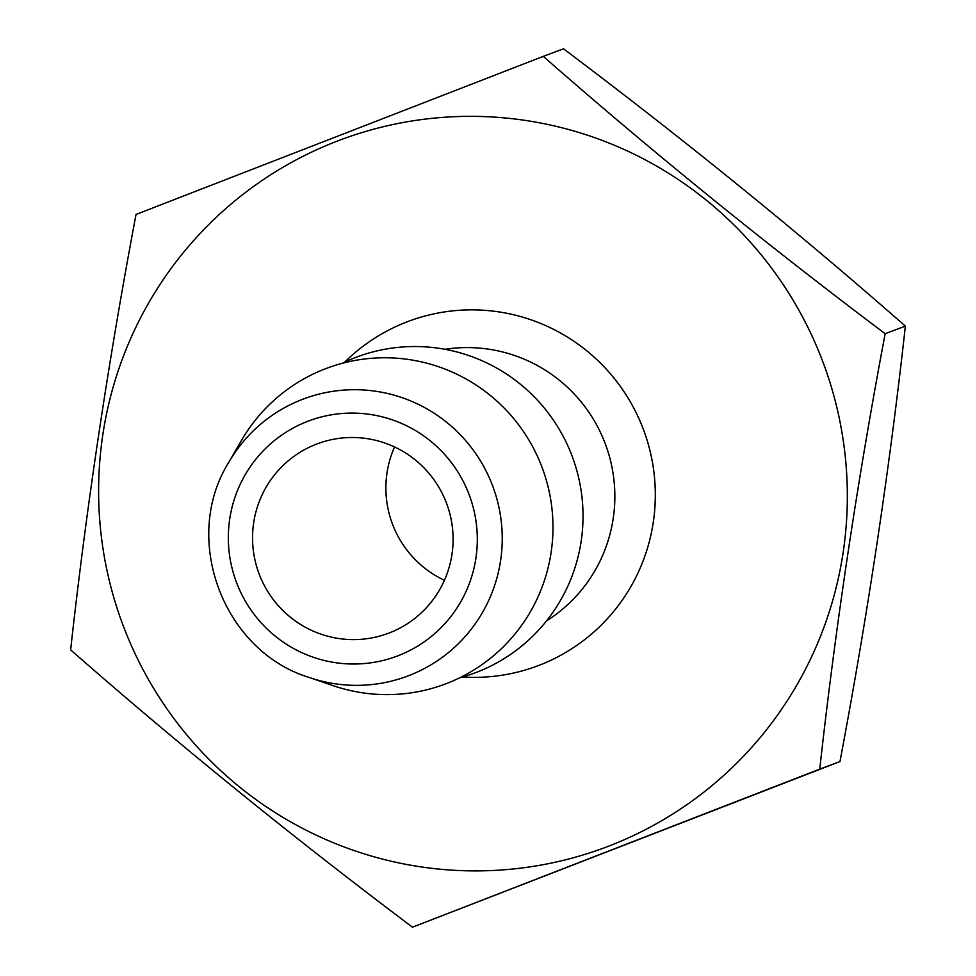 <?xml version="1.0" encoding="UTF-8"?>
<svg xmlns="http://www.w3.org/2000/svg" width="976" height="976" viewBox="0 0 976 976"><rect width="100%" height="100%" fill="white"/><g stroke="black" fill="none" stroke-linecap="round" stroke-linejoin="round"><path stroke-width="1.46" d="M444.422 580.293A101.187 100.15 69.5 0 1 394.548 446.959M389.412 632.899A101.187 100.15 69.5 0 1 388.265 633.326A101.187 100.15 69.5 0 1 259.238 574.217A101.187 100.15 69.5 0 1 316.224 444.226A101.187 100.15 69.5 0 1 317.371 443.787A101.187 100.15 69.5 0 1 446.398 502.896A101.187 100.15 69.5 0 1 389.412 632.899M412.482 927.2L839.97 761.548C867.713 614.526 889.514 469.395 905.374 326.13C797.697 231.678 683.737 139.239 563.518 48.8L543.29 56.364C650.968 150.816 764.916 243.268 885.147 333.694C857.416 480.717 835.615 625.86 819.742 769.112L412.482 927.2C292.824 837.225 178.876 744.786 70.626 649.87C86.376 507.325 108.177 362.194 136.03 214.452L543.29 56.364M228.762 462.343L241.401 440.53A168.641 166.908 69.5 0 1 324.874 368.977A168.641 166.908 69.5 0 1 541.46 465.796A168.641 166.908 69.5 0 1 446.849 683.42A168.641 166.908 69.5 0 1 333.084 685.64L309.221 677.478C223.114 651.212 181.011 538.667 228.762 462.343A148.01 146.498 69.5 0 1 302.023 399.538A148.01 146.498 69.5 0 1 492.124 484.523A148.01 146.498 69.5 0 1 409.078 675.526A148.01 146.498 69.5 0 1 309.221 677.478M342.076 363.365A168.641 166.908 69.5 0 1 354.922 357.741A168.641 166.908 69.5 0 1 571.509 454.56A168.641 166.908 69.5 0 1 476.886 672.183A168.641 166.908 69.5 0 1 459.684 677.808M336.378 141.435A377.749 373.881 69.5 0 1 821.524 358.326A377.749 373.881 69.5 0 1 609.585 845.802A377.749 373.881 69.5 0 1 124.428 628.91A377.749 373.881 69.5 0 1 336.378 141.435M819.742 769.112L839.97 761.548M885.147 333.694L905.374 326.13M307.391 421.437A125.623 124.33 69.5 0 1 468.724 493.563A125.623 124.33 69.5 0 1 398.245 655.677A125.623 124.33 69.5 0 1 236.912 583.55A125.623 124.33 69.5 0 1 307.391 421.437M444.934 349.298A148.01 146.498 69.5 0 1 605.388 444.092A148.01 146.498 69.5 0 1 546.523 620.919M344.796 362.059A183.988 182.109 69.5 0 1 406.443 322.08A183.988 182.109 69.5 0 1 642.745 427.72A183.988 182.109 69.5 0 1 539.508 665.156A183.988 182.109 69.5 0 1 462.587 677.002"/></g></svg>
